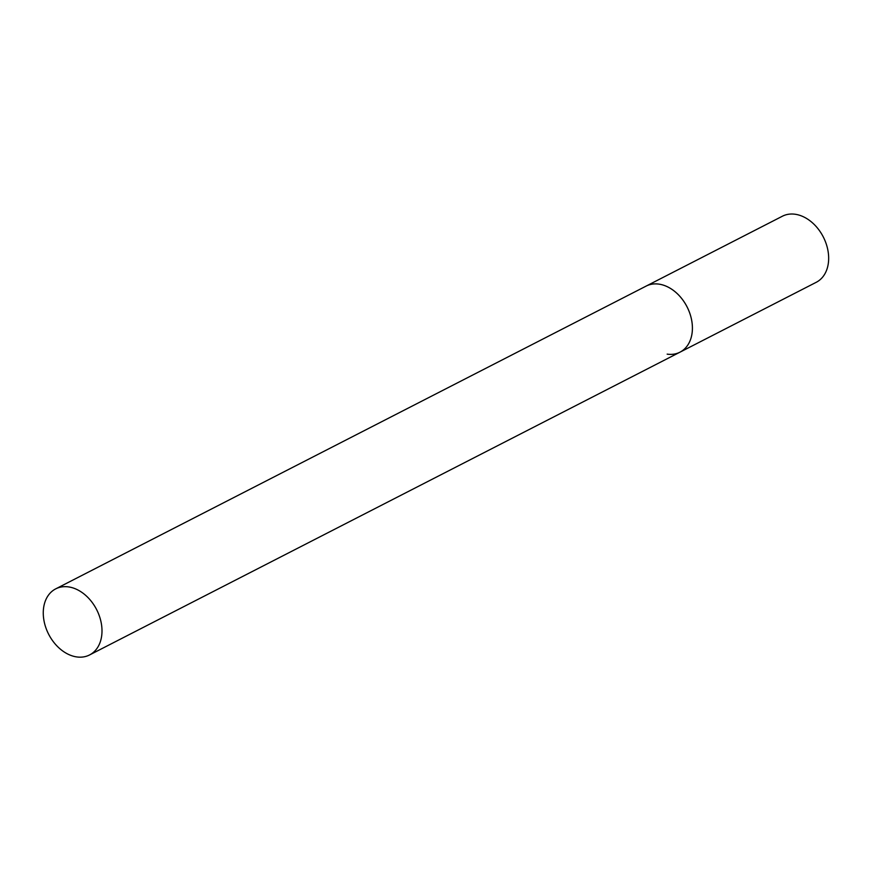 <?xml version="1.0" encoding="UTF-8"?>
<svg xmlns="http://www.w3.org/2000/svg" width="871" height="871" viewBox="0 0 871 871"><rect width="100%" height="100%" fill="white"/><g stroke="black" fill="none" stroke-linecap="round" stroke-linejoin="round"><path stroke-width="1.31" d="M55.69 588.883A37.126 26.957 -117.1 0 0 43.55 617.768A37.126 26.957 -117.1 0 0 89.571 654.948A37.126 26.957 -117.1 0 0 101.711 626.053A37.126 26.957 -117.1 0 0 55.69 588.883L782.365 216.237A37.126 26.957 62.9 0 1 795.19 214.255A37.126 26.957 62.9 0 1 826.601 245.067A37.126 26.957 62.9 0 1 816.236 282.302L679.99 352.167A37.126 26.957 -117.1 0 0 692.129 323.283A37.126 26.957 -117.1 0 0 646.108 286.102A37.126 26.957 62.9 0 1 658.933 284.131A37.126 26.957 62.9 0 1 690.344 314.943A37.126 26.957 62.9 0 1 679.99 352.167A37.126 26.957 62.9 0 1 667.164 354.138M679.99 352.167L89.571 654.948"/></g></svg>
